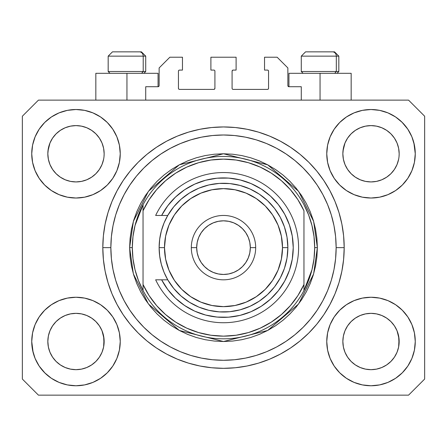 <?xml version="1.0" encoding="UTF-8"?>
<svg xmlns="http://www.w3.org/2000/svg" width="447" height="447" viewBox="0 0 447 447"><rect width="100%" height="100%" fill="white"/><g stroke="black" fill="none" stroke-linecap="round" stroke-linejoin="round"><path stroke-width="0.67" d="M145.722 100.128L145.722 86.718L158.059 86.718L145.722 86.718L145.722 100.128M159.132 85.645L159.132 67.944L159.132 85.645A1.073 1.073 0 0 1 158.059 86.718L158.467 86.634L158.059 86.718L158.059 73.308L126.948 73.308L126.948 100.128L126.948 73.308L95.837 73.308L95.837 100.128M159.132 67.944L169.86 57.216L182.465 57.216L182.465 70.09L179.515 70.09L182.465 70.09L182.465 57.216L169.86 57.216L159.132 67.944M178.442 71.162L178.442 88.327L178.442 71.162A1.073 1.073 0 0 1 179.515 70.09L179.107 70.173L179.515 70.09M179.515 89.4L213.845 89.4L179.515 89.4A1.073 1.073 0 0 1 178.442 88.327L178.526 88.735L178.442 88.327M214.605 89.087L214.253 89.316L214.918 88.327L214.918 71.162L214.918 88.327A1.073 1.073 0 0 1 213.845 89.4L214.253 89.316L213.845 89.4M213.845 70.09L210.895 70.09L213.845 70.09A1.073 1.073 0 0 1 214.918 71.162L214.834 70.755L214.918 71.162M210.895 70.09L210.895 57.216L210.895 70.09M236.105 57.216L210.895 57.216L236.105 57.216L236.105 70.09L233.155 70.09L236.105 70.09L236.105 57.216M232.395 70.402L232.747 70.173L232.082 71.162L232.082 88.327L232.082 71.162A1.073 1.073 0 0 1 233.155 70.09L232.747 70.173L233.155 70.09M233.155 89.4L267.485 89.4L233.155 89.4A1.073 1.073 0 0 1 232.082 88.327L232.166 88.735L232.082 88.327M268.558 88.327L268.558 71.162L268.558 88.327A1.073 1.073 0 0 1 267.485 89.4L267.893 89.316L267.485 89.4M267.485 70.09L264.535 70.09L267.485 70.09A1.073 1.073 0 0 1 268.558 71.162L268.474 70.755L268.558 71.162M264.535 70.09L264.535 57.216L277.14 57.216L287.868 67.944L287.868 85.645L287.868 67.944L277.14 57.216L264.535 57.216L264.535 70.09M288.941 73.308L320.052 73.308L320.052 100.128L320.052 73.308L351.163 73.308L288.941 73.308L288.941 86.718L301.278 86.718L288.941 86.718A1.073 1.073 0 0 1 287.868 85.645L287.952 86.053L287.868 85.645M301.278 86.718L301.278 100.128L301.278 86.718M267.893 70.173L268.474 70.755L267.893 70.173M268.474 88.735L267.893 89.316L268.474 88.735M232.395 89.087L232.166 88.735M214.605 70.402L214.834 70.755M179.107 89.316L178.526 88.735L179.107 89.316M178.526 70.755L179.107 70.173L178.526 70.755M288.941 86.718L287.952 86.053M159.048 86.053L158.467 86.634M347.576 138.145L351.096 133.854L355.365 130.351L351.096 133.854L355.365 130.351L360.232 127.753L355.365 130.351L360.232 127.753L365.517 126.149L360.232 127.753L365.517 126.149L371.01 125.607L376.525 126.149L381.822 127.764L376.503 126.149L381.788 127.753L386.655 130.351L381.788 127.753L386.655 130.351L390.924 133.854L394.427 138.123L397.025 142.99L398.629 148.275L397.025 142.99L398.629 148.275L399.171 153.768A28.161 28.161 0 0 1 371.01 181.929A28.161 28.161 0 0 1 342.849 153.768A28.161 28.161 0 0 0 342.983 156.528L343.391 159.261A28.161 28.161 0 0 0 351.091 173.671M355.298 177.141L360.232 179.783A28.161 28.161 0 0 0 365.506 181.387L360.265 179.8M52.556 138.145L56.076 133.854L60.345 130.351L56.076 133.854L60.345 130.351L65.212 127.753L60.345 130.351L65.212 127.753L70.497 126.149L65.212 127.753L70.497 126.149L75.99 125.607L81.505 126.149L86.802 127.764L81.483 126.149L86.768 127.753L91.635 130.351L86.768 127.753L91.635 130.351L95.904 133.854L99.407 138.123L102.005 142.99L103.609 148.275L102.005 142.99L103.609 148.275L104.151 153.768A28.161 28.161 0 0 1 75.99 181.929A28.161 28.161 0 0 1 47.829 153.768A28.161 28.161 0 0 0 47.963 156.528L48.371 159.261A28.161 28.161 0 0 0 56.071 173.671M60.278 177.141L65.212 179.783A28.161 28.161 0 0 0 70.486 181.387L65.245 179.8M351.124 173.71L355.365 177.185L360.232 179.783L355.365 177.185L360.232 179.783L355.365 177.185L351.102 173.687L347.593 169.413L344.995 164.546L343.391 159.261L344.995 164.546L343.391 159.261L342.849 153.723M56.104 173.71L60.345 177.185L65.212 179.783L60.345 177.185L65.212 179.783L60.345 177.185L56.082 173.687L52.573 169.413L49.975 164.546L48.371 159.261L49.975 164.546L48.371 159.261L47.829 153.723M56.087 173.687A28.161 28.161 0 0 0 65.206 179.783M70.503 181.387A28.161 28.161 0 0 0 81.477 181.387M99.424 169.391L95.898 173.687L91.635 177.185L95.904 173.682L91.635 177.185L86.768 179.783L91.702 177.141L86.768 179.783L81.483 181.387L86.768 179.783A28.161 28.161 0 0 0 95.893 173.687M95.909 173.671A28.161 28.161 0 0 0 103.609 159.272L102.005 164.546L103.609 159.261L102.005 164.546L99.407 169.413L102.005 164.546L99.407 169.413L95.904 173.682L99.407 169.413M47.963 151.008L49.975 142.99L52.573 138.123L56.076 133.854L52.573 138.123L49.975 142.99L48.371 148.275L47.829 153.768A28.161 28.161 0 0 1 75.99 125.607A28.161 28.161 0 0 1 104.151 153.768L104.151 153.813M91.635 177.185L86.735 179.8L81.483 181.387L75.99 181.929L70.497 181.387L75.99 181.929L81.483 181.387M351.107 173.687A28.161 28.161 0 0 0 360.226 179.783M365.523 181.387A28.161 28.161 0 0 0 376.497 181.387M394.444 169.391L390.918 173.687L386.655 177.185L390.924 173.682L386.655 177.185L381.788 179.783L386.722 177.141L381.788 179.783L376.503 181.387L381.788 179.783A28.161 28.161 0 0 0 390.913 173.687M390.929 173.671A28.161 28.161 0 0 0 398.629 159.272L397.025 164.546L398.629 159.261L397.025 164.546L394.427 169.413M342.983 151.008L344.995 142.99L347.593 138.123L351.096 133.854L347.593 138.123L344.995 142.99L343.391 148.275L342.849 153.768A28.161 28.161 0 0 1 371.01 125.607A28.161 28.161 0 0 1 399.171 153.768L399.171 153.813M386.655 177.185L381.755 179.8L376.503 181.387L371.01 181.929L365.517 181.387L371.01 181.929L376.503 181.387M342.983 344.268L342.849 341.508L343.391 347.001L344.995 352.286L343.391 347.001L342.849 341.251M397.014 330.702L398.629 336.015L399.037 344.263A28.161 28.161 0 0 0 399.037 344.263L399.171 341.508A28.161 28.161 0 0 1 371.01 369.669A28.161 28.161 0 0 1 342.849 341.508A28.161 28.161 0 0 1 371.01 313.347A28.161 28.161 0 0 1 399.171 341.508L399.171 341.553M399.171 341.508L399.037 338.748L398.629 347.006L397.025 352.286L398.629 347.001L397.025 352.286L394.427 357.153L397.025 352.286L394.427 357.153L390.924 361.422L394.427 357.153L390.924 361.422L386.655 364.925L390.924 361.422L386.655 364.925L381.788 367.523L386.655 364.925L381.788 367.523L376.503 369.127L381.788 367.523L376.503 369.127L371.01 369.669L365.517 369.127L360.226 367.523L365.517 369.127L360.226 367.523L355.365 364.925L360.232 367.523L355.365 364.925L351.096 361.422L347.593 357.153L344.995 352.286L343.391 347.001M47.963 344.268L47.829 341.508L48.371 347.001L49.975 352.286L48.371 347.001L47.829 341.251M101.994 330.702L103.609 336.015L104.017 344.263A28.161 28.161 0 0 0 104.017 344.263L104.151 341.508A28.161 28.161 0 0 1 75.99 369.669A28.161 28.161 0 0 1 47.829 341.508A28.161 28.161 0 0 1 75.99 313.347A28.161 28.161 0 0 1 104.151 341.508L104.151 341.553M104.151 341.508L104.017 338.748L103.609 347.006L102.005 352.286L103.609 347.001L102.005 352.286L99.407 357.153L102.005 352.286L99.407 357.153L95.898 361.427L91.635 364.925L95.904 361.422L91.635 364.925L86.768 367.523L91.635 364.925L86.768 367.523L81.483 369.127L86.768 367.523L81.483 369.127L75.99 369.669L70.497 369.127L65.206 367.523L70.497 369.127L65.206 367.523L60.345 364.925L65.212 367.523L60.345 364.925L56.076 361.422L52.573 357.153L49.975 352.286L48.371 347.001M44.7 310.218L51.405 304.714L59.054 300.624L67.357 298.104L75.99 297.255L84.623 298.104L92.926 300.624L100.575 304.714L107.28 310.218L112.784 316.923L116.874 324.572L119.394 332.875L120.243 341.508A44.253 44.253 0 0 1 75.99 385.761A44.253 44.253 0 0 1 31.737 341.508L32.586 332.875L35.106 324.572L39.196 316.923L44.7 310.218L47.829 307.368M414.414 332.875L415.263 341.508A44.253 44.253 0 0 1 371.01 385.761A44.253 44.253 0 0 1 326.757 341.508L327.606 332.875L330.126 324.572L334.216 316.923L339.72 310.218L346.425 304.714L354.074 300.624L362.377 298.104L371.01 297.255L379.643 298.104L387.946 300.624L395.595 304.714L402.3 310.218L407.804 316.923L411.894 324.572L414.414 332.875L415.263 341.508L414.414 350.141L411.894 358.444L407.804 366.093L402.3 372.798L395.595 378.302L387.946 382.392L379.643 384.912L371.01 385.761L362.377 384.912L354.074 382.392L346.425 378.302L339.72 372.798L334.216 366.093L330.126 358.444L327.606 350.141L326.757 341.508A44.253 44.253 0 0 1 371.01 297.255A44.253 44.253 0 0 1 415.263 341.508L414.414 350.141M413.855 142.682L415.263 153.768A44.253 44.253 0 0 1 371.01 198.021A44.253 44.253 0 0 1 326.757 153.768L327.606 145.135L330.126 136.832L334.216 129.183L339.72 122.478L346.425 116.974L354.074 112.884L362.377 110.364L371.01 109.515L379.643 110.364L387.946 112.884L395.595 116.974L402.3 122.478L407.804 129.183L411.894 136.832L414.414 145.135L415.263 153.768L414.414 162.401L411.894 170.704L407.804 178.353L402.3 185.058L399.171 187.908M32.586 162.401L31.737 153.768A44.253 44.253 0 0 1 75.99 109.515A44.253 44.253 0 0 1 120.243 153.768A44.253 44.253 0 0 1 75.99 198.021A44.253 44.253 0 0 1 31.737 153.768L32.586 145.135L35.106 136.832L39.196 129.183L44.7 122.478L51.405 116.974L59.054 112.884L67.357 110.364L75.99 109.515L84.623 110.364L92.926 112.884L100.575 116.974L107.28 122.478L112.784 129.183L116.874 136.832L119.394 145.135L120.243 153.768L119.394 162.401L116.874 170.704L112.784 178.353L107.28 185.058L100.575 190.562L92.926 194.652L84.623 197.172L75.99 198.021L67.357 197.172L59.054 194.652L51.405 190.562L44.7 185.058L39.196 178.353L35.106 170.704L32.586 162.401L31.737 153.768L32.586 145.135M344.19 247.638A120.69 120.69 0 0 1 223.5 368.328A120.69 120.69 0 0 1 102.81 247.638L103.391 235.809L105.129 224.092L108.006 212.604L111.996 201.452L117.064 190.746L123.148 180.588L130.206 171.072L138.157 162.295L146.934 154.344L156.45 147.287L166.608 141.202L177.314 136.134L188.466 132.144L199.954 129.267L211.671 127.529L223.5 126.948L235.329 127.529L247.046 129.267L258.534 132.144L269.686 136.134L280.392 141.202L290.55 147.287L300.066 154.344L308.843 162.295L316.794 171.072L323.851 180.588L329.936 190.746L335.004 201.452L338.994 212.604L341.871 224.092L343.609 235.809L344.19 247.638L343.609 259.467L341.871 271.184L338.994 282.672L335.004 293.824L329.936 304.53L323.851 314.688L316.794 324.204L308.843 332.981L300.066 340.932L290.55 347.989L280.392 354.074L269.686 359.142L258.534 363.132L247.046 366.009L235.329 367.747L223.5 368.328L211.671 367.747L199.954 366.009L188.466 363.132L177.314 359.142L166.608 354.074L156.45 347.989L146.934 340.932L138.157 332.981L130.206 324.204L123.148 314.688L117.064 304.53L111.996 293.824L108.006 282.672L105.129 271.184L103.391 259.467L102.81 247.638A120.69 120.69 0 0 1 223.5 126.948A120.69 120.69 0 0 1 344.19 247.638L336.144 247.638L344.19 247.638M56.138 173.738L52.573 169.413L49.975 164.546M351.158 173.738L347.593 169.413L344.995 164.546M91.702 318.135L86.735 315.476M95.842 321.538L99.407 325.863L102.028 330.78M99.424 325.885L102.005 330.73A28.161 28.161 0 0 0 95.909 321.605M95.893 321.589A28.161 28.161 0 0 0 86.774 315.493L81.483 313.889L86.768 315.493L91.635 318.091L95.904 321.594L99.407 325.863L95.876 321.566M86.768 315.493L86.768 315.493A28.161 28.161 0 0 0 81.494 313.889L86.768 315.493L91.635 318.091L95.904 321.594M52.556 325.885L56.076 321.594L60.278 318.135L65.212 315.493L70.497 313.889A28.161 28.161 0 0 0 65.217 315.487L60.345 318.091L56.082 321.589L52.573 325.863L49.975 330.73L48.371 336.015L49.975 330.73L52.573 325.863L56.076 321.594L60.345 318.091L65.212 315.493L70.497 313.889L65.212 315.493A28.161 28.161 0 0 0 56.087 321.589M386.722 318.135L381.755 315.476M390.862 321.538L394.427 325.863L397.048 330.78M394.444 325.885L397.025 330.73A28.161 28.161 0 0 0 390.929 321.605M390.913 321.589A28.161 28.161 0 0 0 381.794 315.493L376.503 313.889L381.788 315.493L386.655 318.091L390.924 321.594L394.427 325.863L390.896 321.566M381.788 315.493L381.788 315.493A28.161 28.161 0 0 0 376.514 313.889L381.788 315.493L386.655 318.091L390.924 321.594M347.576 325.885L351.096 321.594L355.298 318.135L360.232 315.493L365.517 313.889A28.161 28.161 0 0 0 360.237 315.487L355.365 318.091L351.102 321.589L347.593 325.863L344.995 330.73L343.391 336.015L344.995 330.73L347.593 325.863L351.096 321.594L355.365 318.091L360.232 315.493L365.517 313.889L360.232 315.493A28.161 28.161 0 0 0 351.107 321.589M394.444 138.145L397.025 142.99M399.037 151.008L399.037 151.013A28.161 28.161 0 0 0 399.037 151.008L398.629 148.275M360.232 127.753L365.534 126.143L371.01 125.607M99.424 138.145L102.005 142.99M104.017 151.008L104.017 151.013A28.161 28.161 0 0 0 104.017 151.008L103.609 148.275M65.212 127.753L70.514 126.143L75.99 125.607M47.963 338.748L47.829 341.508L48.371 336.015L49.975 330.73A28.161 28.161 0 0 0 48.371 336.004L47.963 338.748A28.161 28.161 0 0 0 47.829 341.497L47.963 338.748M104.017 338.748L102.005 330.73L103.609 336.015A28.161 28.161 0 0 0 102.011 330.735M342.983 338.748L342.849 341.508L343.391 336.015L344.995 330.73A28.161 28.161 0 0 0 343.391 336.004L342.983 338.748A28.161 28.161 0 0 0 342.849 341.497L342.983 338.748M399.037 338.748L397.025 330.73L398.629 336.015A28.161 28.161 0 0 0 397.031 330.735M408.558 395.148L38.442 395.148L22.35 379.056L22.35 116.22L38.442 100.128L408.558 100.128L424.65 116.22L424.65 379.056L408.558 395.148L424.65 379.056L424.65 116.22L408.558 100.128L38.442 100.128L22.35 116.22L22.35 379.056L38.442 395.148L408.558 395.148M33.145 352.594L31.737 341.508A44.253 44.253 0 0 1 75.99 297.255A44.253 44.253 0 0 1 120.243 341.508L119.394 350.141L116.874 358.444L112.784 366.093L107.28 372.798L100.575 378.302L92.926 382.392L84.623 384.912L75.99 385.761L67.357 384.912L59.054 382.392L51.405 378.302L44.7 372.798L39.196 366.093L35.106 358.444L32.586 350.141L31.737 341.508L32.586 332.875M399.171 307.368L402.3 310.218M47.829 187.908L44.7 185.058M402.3 185.058L395.595 190.562L387.946 194.652L379.643 197.172L371.01 198.021L362.377 197.172L354.074 194.652L346.425 190.562L339.72 185.058L334.216 178.353L330.126 170.704L327.606 162.401L326.757 153.768A44.253 44.253 0 0 1 371.01 109.515A44.253 44.253 0 0 1 415.263 153.768L414.414 162.401M338.994 212.604L338.29 210.364M269.686 136.134L258.534 132.144L269.686 136.134M188.466 132.144L177.314 136.134L188.466 132.144M111.996 201.452L111.258 203.284M108.006 282.672L108.71 284.912M177.314 359.142L188.466 363.132L177.314 359.142M258.534 363.132L269.686 359.142L258.534 363.132M335.004 293.824L335.742 291.992M158.059 73.308L95.837 73.308M51.405 116.974L50.209 117.801M39.196 129.183L43.722 123.484M104.151 153.768L104.017 156.528M407.804 129.183L401.836 122.014M346.425 116.974L339.72 122.478M330.126 136.832L329.104 139.548M407.804 178.353L408.619 177.085M399.171 153.768L399.037 156.528M395.595 378.302L396.791 377.475M407.804 366.093L403.278 371.792M376.497 313.889A28.161 28.161 0 0 0 371.021 313.347L365.517 313.889L371.01 313.347L376.503 313.889L371.01 313.347A28.161 28.161 0 0 0 365.523 313.889M39.196 316.923L38.381 318.191M39.196 366.093L45.164 373.262M100.575 378.302L107.28 372.798M116.874 358.444L117.896 355.728M81.477 313.889A28.161 28.161 0 0 0 76.001 313.347L70.497 313.889L75.99 313.347L81.483 313.889L75.99 313.347A28.161 28.161 0 0 0 70.503 313.889M44.7 122.478L45.164 122.014M104.151 119.628L107.28 122.478M402.3 122.478L403.278 123.484M402.3 372.798L401.836 373.262M342.849 375.648L339.72 372.798M44.7 372.798L43.722 371.792M56.071 321.605A28.161 28.161 0 0 0 49.975 330.724L52.573 325.863M351.091 321.605A28.161 28.161 0 0 0 344.995 330.724L347.593 325.863M376.503 126.149L381.788 127.753L386.655 130.351L390.924 133.854L394.427 138.123M91.635 130.351L95.904 133.854L99.407 138.123M48.371 148.275L49.975 142.99L52.573 138.123M343.391 148.275L344.995 142.99L347.593 138.123M351.096 361.422L355.365 364.925L351.096 361.422L347.593 357.153L344.995 352.286M371.01 369.669L365.517 369.127L371.01 369.669L376.503 369.127L371.01 369.669M399.037 344.268L398.629 347.001M56.076 361.422L60.345 364.925L56.076 361.422L52.573 357.153L49.975 352.286M75.99 369.669L70.497 369.127L75.99 369.669L81.483 369.127L75.99 369.669M104.017 344.268L103.609 347.001M81.483 126.149L86.768 127.753M336.312 71.486L334.73 73.308L336.312 71.486L338.826 71.486L336.312 71.486L336.312 56.143L336.312 71.486L301.278 71.486L336.312 71.486M334.412 51.852L332.596 51.852A4.291 3.716 90 0 1 336.312 56.143L301.278 56.143L305.569 51.852L301.278 56.143L301.278 71.486L303.1 73.308M337.004 73.308L338.826 71.486L338.826 56.143L334.535 51.852L338.826 56.143L336.312 56.143A4.291 3.716 -90 0 0 332.596 51.852L305.603 51.852M332.596 51.852L305.709 51.852M301.462 56.143L336.312 56.143M143.208 71.486L141.626 73.308L143.208 71.486L145.722 71.486L143.208 71.486L143.208 56.143L143.208 71.486L108.174 71.486L143.208 71.486M141.308 51.852L139.492 51.852A4.291 3.716 90 0 1 143.208 56.143L108.174 56.143L112.465 51.852L108.174 56.143L108.174 71.486L109.996 73.308M143.9 73.308L145.722 71.486L145.722 56.143L141.431 51.852L145.722 56.143L143.208 56.143A4.291 3.716 -90 0 0 139.492 51.852L112.499 51.852M139.492 51.852L112.605 51.852M108.358 56.143L143.208 56.143M129.63 247.638L132.312 247.638A91.188 91.188 0 0 1 303.96 204.726A91.188 91.188 0 0 1 314.688 247.638L317.37 247.638L313.615 273.922L298.596 303.96L267.675 330.467L223.5 341.508L179.325 330.467L148.404 303.96L133.385 273.922L129.63 247.638L130.083 256.841L131.435 265.954L133.67 274.888L136.776 283.56L140.716 291.885L145.448 299.792L150.935 307.19L157.126 314.012L163.948 320.203L171.346 325.69L179.253 330.422L187.578 334.362L196.25 337.468L205.184 339.703L214.297 341.055L223.5 341.508L232.703 341.055L241.816 339.703L250.75 337.468L259.422 334.362L267.747 330.422L275.654 325.69L283.052 320.203L289.874 314.012L296.065 307.19L301.552 299.792L306.284 291.885L310.224 283.56L313.33 274.888L315.565 265.954L316.917 256.841L317.37 247.638L316.917 238.435L315.565 229.322L313.33 220.388L310.224 211.716L306.284 203.391L301.552 195.484L296.065 188.086L289.874 181.264L283.052 175.073L275.654 169.586L267.747 164.854L259.422 160.914L250.75 157.808L241.816 155.573L232.703 154.221L223.5 153.768L214.297 154.221L205.184 155.573L196.25 157.808L187.578 160.914L179.253 164.854L171.346 169.586L163.948 175.073L157.126 181.264L150.935 188.086L145.448 195.484L140.716 203.391L136.776 211.716L133.67 220.388L131.435 229.322L130.083 238.435L129.63 247.638L133.385 221.354L148.404 191.316L179.325 164.809L223.5 153.768L267.675 164.809L298.596 191.316L313.615 221.354L317.37 247.638L314.688 247.638A91.188 91.188 0 0 1 303.96 290.55L311.967 269.753L314.006 258.779L314.688 247.638L314.006 236.497L311.967 225.523L308.598 214.878L303.96 204.726A91.188 91.188 0 0 0 143.04 204.726L143.04 284.51L149.097 295.573L156.668 305.664L165.597 314.576L175.699 322.125L186.773 328.165L198.591 332.568L210.917 335.244L223.5 336.144L236.083 335.244L248.409 332.568L260.227 328.165L271.301 322.125L281.403 314.576L290.332 305.664L297.903 295.573L303.96 284.51L303.96 210.766L297.903 199.703L290.332 189.612L281.403 180.7L271.301 173.151L260.227 167.111L248.409 162.708L236.083 160.032L223.5 159.132L210.917 160.032L198.591 162.708L186.773 167.111L175.699 173.151L165.597 180.7L156.668 189.612L149.097 199.703L143.04 210.766A88.506 88.506 0 0 1 303.96 210.766L303.96 284.51A88.506 88.506 0 0 1 143.04 284.51L143.04 290.55A91.188 91.188 0 0 1 132.312 247.638L129.63 247.638M102.81 247.638L110.856 247.638A112.644 112.644 0 0 1 223.5 134.994A112.644 112.644 0 0 1 336.144 247.638L335.602 258.679L333.982 269.614L331.294 280.336L327.567 290.746L322.846 300.736L317.158 310.218L310.576 319.097L303.15 327.288L294.959 334.714L286.08 341.296L276.598 346.984L266.608 351.705L256.198 355.432L245.476 358.12L234.541 359.74L223.5 360.282L212.459 359.74L201.524 358.12L190.802 355.432L180.392 351.705L170.402 346.984L160.92 341.296L152.041 334.714L143.85 327.288L136.424 319.097L129.842 310.218L124.154 300.736L119.433 290.746L115.706 280.336L113.018 269.614L111.398 258.679L110.856 247.638L111.398 236.597L113.018 225.662L115.706 214.94L119.433 204.53L124.154 194.54L129.842 185.058L136.424 176.179L143.85 167.988L152.041 160.562L160.92 153.98L170.402 148.292L180.392 143.571L190.802 139.844L201.524 137.156L212.459 135.536L223.5 134.994L234.541 135.536L245.476 137.156L256.198 139.844L266.608 143.571L276.598 148.292L286.08 153.98L294.959 160.562L303.15 167.988L310.576 176.179L317.158 185.058L322.846 194.54L327.567 204.53L331.294 214.94L333.982 225.662L335.602 236.597L336.144 247.638A112.644 112.644 0 0 1 223.5 360.282A112.644 112.644 0 0 1 110.856 247.638L102.81 247.638M303.96 290.55A91.188 91.188 0 0 1 143.04 290.55A91.188 91.188 0 0 0 303.96 290.55L303.96 284.51L303.96 290.55L308.598 280.398L311.967 269.753M338.994 282.672L338.29 284.912M111.996 293.824L111.258 291.992M108.006 212.604L108.71 210.364M335.004 201.452L335.742 203.284M143.04 204.726L135.033 225.523L132.994 236.497L132.312 247.638L132.994 258.779L135.033 269.753L138.402 280.398L143.04 290.55L143.04 204.726L138.402 214.878L135.033 225.523M161.641 279.822L167.754 279.822L164.032 272.273L161.328 264.3L159.685 256.042L159.132 247.638L164.496 247.638A59.004 59.004 0 0 1 223.5 188.634A59.004 59.004 0 0 1 282.504 247.638L287.868 247.638A64.368 64.368 0 0 0 223.5 183.27A64.368 64.368 0 0 0 159.132 247.638A64.368 64.368 0 0 1 223.5 183.27A64.368 64.368 0 0 1 287.868 247.638L287.008 258.126L284.454 268.329L280.269 277.978L274.564 286.823L267.502 294.618L259.26 301.161L250.063 306.268L240.162 309.81L229.808 311.699L219.293 311.866L208.883 310.324L198.865 307.106L189.511 302.301L181.057 296.031L173.743 288.471L167.754 279.822L161.641 279.822L167.821 289.622L175.542 298.261L184.589 305.502L194.708 311.151L205.626 315.04L217.035 317.068L228.618 317.18L240.067 315.375L251.052 311.693L261.283 306.245L270.469 299.183L278.352 290.69L284.728 281.012L289.41 270.413L292.271 259.187L293.232 247.638L292.271 236.089L289.41 224.863L284.728 214.264L278.352 204.586L270.469 196.093L261.283 189.031L251.052 183.583L240.067 179.901L228.618 178.096L217.035 178.208L205.626 180.236L194.708 184.125L184.589 189.774L175.542 197.015L167.821 205.654L161.641 215.454L167.754 215.454L173.743 206.805L181.057 199.245L189.511 192.975L198.865 188.17L208.883 184.952L219.293 183.41L229.808 183.577L240.162 185.466L250.063 189.008L259.26 194.115L267.502 200.658L274.564 208.453L280.269 217.298L284.454 226.947L287.008 237.15L287.868 247.638A64.368 64.368 0 0 1 223.5 312.006A64.368 64.368 0 0 1 159.132 247.638L159.685 239.234L161.328 230.976L164.032 223.003L167.754 215.454L155.651 215.454A75.096 75.096 0 0 1 270.206 188.835A75.096 75.096 0 0 1 270.206 306.441A75.096 75.096 0 0 1 155.651 279.822L161.641 279.822L155.651 279.822A75.096 75.096 0 0 0 270.206 306.441A75.096 75.096 0 0 0 270.206 188.835A75.096 75.096 0 0 0 155.651 215.454L161.641 215.454A69.732 69.732 0 0 1 267.535 193.568A69.732 69.732 0 0 1 267.535 301.708A69.732 69.732 0 0 1 161.641 279.822L155.651 279.822M191.316 247.638L196.68 247.638A26.82 26.82 0 0 1 223.5 220.818A26.82 26.82 0 0 1 250.32 247.638L255.684 247.638A32.184 32.184 0 0 0 223.5 215.454A32.184 32.184 0 0 0 191.316 247.638A32.184 32.184 0 0 1 223.5 215.454A32.184 32.184 0 0 1 255.684 247.638A32.184 32.184 0 0 1 223.5 279.822A32.184 32.184 0 0 1 191.316 247.638A32.184 32.184 0 0 0 223.5 279.822A32.184 32.184 0 0 0 255.684 247.638L250.32 247.638L249.806 242.408L248.281 237.374L245.8 232.736L242.464 228.674L238.402 225.338L233.764 222.857L228.73 221.332L223.5 220.818L218.27 221.332L213.236 222.857L208.598 225.338L204.536 228.674L201.2 232.736L198.719 237.374L197.194 242.408L196.68 247.638L197.194 252.868L198.719 257.902L201.2 262.54L204.536 266.602L208.598 269.938L213.236 272.419L218.27 273.944L223.5 274.458L228.73 273.944L233.764 272.419L238.402 269.938L242.464 266.602L245.8 262.54L248.281 257.902L249.806 252.868L250.32 247.638A26.82 26.82 0 0 1 223.5 274.458A26.82 26.82 0 0 1 196.68 247.638L191.316 247.638M166.29 287.505L169.558 291.83M182.158 303.792L186.639 306.832M213.56 316.66L218.913 317.219M224.964 317.353L230.317 317.035M257.768 308.369L262.233 305.625M267.267 301.926L271.161 298.54M275.598 293.986L278.822 290.092M278.822 205.184L275.598 201.29M271.161 196.736L267.267 193.35M241.531 180.275L236.334 179.096M230.317 178.241L224.964 177.923M177.481 195.244L173.553 198.976M169.558 203.446L166.29 207.771M164.496 247.638L165.63 259.148L168.988 270.217L174.442 280.42L181.778 289.36L190.718 296.696L200.921 302.15L211.99 305.508L223.5 306.642L235.01 305.508L246.079 302.15L256.282 296.696L265.222 289.36L272.558 280.42L278.012 270.217L281.37 259.148L282.504 247.638L281.37 236.128L278.012 225.059L272.558 214.856L265.222 205.916L256.282 198.58L246.079 193.126L235.01 189.768L223.5 188.634L211.99 189.768L200.921 193.126L190.718 198.58L181.778 205.916L174.442 214.856L168.988 225.059L165.63 236.128L164.496 247.638L159.132 247.638A64.368 64.368 0 0 0 223.5 312.006A64.368 64.368 0 0 0 287.868 247.638L282.504 247.638A59.004 59.004 0 0 1 223.5 306.642A59.004 59.004 0 0 1 164.496 247.638M155.651 215.454L161.641 215.454M351.163 73.308L351.163 100.128"/></g></svg>
